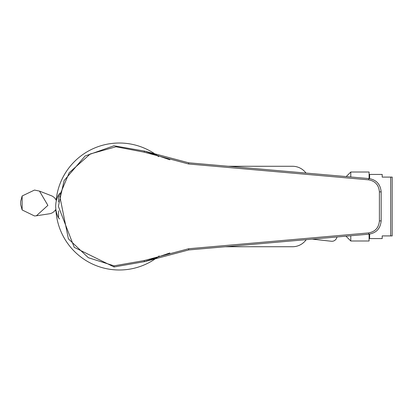 <?xml version="1.0" encoding="UTF-8"?>
<svg xmlns="http://www.w3.org/2000/svg" width="413" height="413" viewBox="0 0 413 413"><rect width="100%" height="100%" fill="white"/><g stroke="black" fill="none" stroke-linecap="round" stroke-linejoin="round"><path stroke-width="0.62" d="M55.972 210.769A63.494 63.494 0 0 0 159.175 255.931M158.607 156.63A63.494 63.494 0 0 0 56.158 200.031M225.333 246.737L292.543 246.737A16.706 16.706 0 0 0 306.198 239.664M228.389 166.274L292.543 166.274A16.706 16.706 0 0 1 305.992 173.062M58.367 206.371C59.978 223.619 59.978 223.619 58.367 206.371C59.978 189.128 59.978 189.128 58.367 206.371L74.232 247.346L114.029 266.968L144.571 261.635L188.72 249.942L368.964 234.171C376.398 232.927 380.466 228.487 381.163 220.857L381.163 191.89C380.461 184.26 376.393 179.82 368.964 178.571L188.72 162.805L144.571 151.106L113.952 145.779L85.109 156L64.087 180.62L58.367 206.371M59.854 193.005L59.678 193.811L58.532 194.822A24.935 24.935 0 0 0 58.532 217.925L58.532 210.821M188.602 163.992L144.013 152.139L116.017 146.775L90.256 153.966L69.172 172.742L59.648 195.555L68.388 238.838L88.346 257.712L114.06 265.838L144.013 260.603L188.602 248.75L368.515 232.927C375.159 231.776 378.788 227.764 379.402 220.903L379.402 191.844C378.798 184.972 375.169 180.966 368.515 179.82L188.602 163.992L188.72 162.805M368.515 179.82L368.964 178.571M368.515 232.927L368.964 234.171M144.013 260.603L144.571 261.635L169.857 252.963A68.837 68.837 0 0 0 169.872 252.947M169.872 159.8A68.837 68.837 0 0 0 169.857 159.785L144.571 151.106L144.013 152.139M58.532 217.919L59.678 218.936M58.532 201.926L58.532 194.828M392.174 177.1L392.169 235.911M392.236 177.1L390.693 177.1L390.693 235.911L392.236 235.911M369.63 234.099L369.63 238.585L382.19 238.585L382.19 235.911L390.693 235.911M390.693 177.1L382.19 177.1L382.19 174.425L369.63 174.425L369.63 178.648M346.218 176.583L350.782 172.02L350.782 176.981M350.782 235.761L350.782 240.991L369.093 240.991L369.093 234.161M350.782 172.02L369.093 172.02L369.093 178.586M36.39 215.792L34.501 215.963L22.137 209.954L20.65 204.621L20.65 201.405L22.137 195.974L34.501 190.063L39.483 191.095L47.882 205.369L36.39 215.792L49.431 213.784A9.354 8.916 -83.7 0 0 55.863 209.277M56.369 200.62A9.354 8.916 -83.7 0 0 51.424 195.767L39.488 191.095M336.982 236.969A5.348 5.095 96.3 0 1 331.402 241.254L312.238 239.137M379.402 191.844L381.163 191.89M379.402 220.903L381.163 220.857M188.602 248.75L188.72 249.942M114.029 266.968L114.06 265.838M22.137 195.974L22.137 209.954M369.093 236.582L369.63 236.582M369.093 176.434L369.63 176.434M345.975 236.184L350.782 240.991M20.65 201.405L20.65 204.621M56.504 200.068L56.085 200.021M56.085 210.78L54.908 210.651"/></g></svg>
